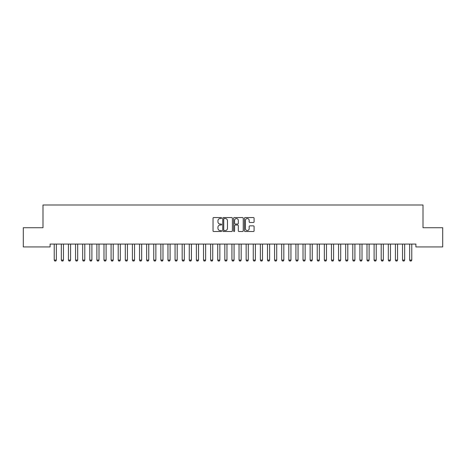 <?xml version="1.0" encoding="UTF-8"?>
<svg xmlns="http://www.w3.org/2000/svg" width="466" height="466" viewBox="0 0 466 466"><rect width="100%" height="100%" fill="white"/><g stroke="black" fill="none" stroke-linecap="round" stroke-linejoin="round"><path stroke-width="0.7" d="M221.63 218.047A0.489 0.489 0 0 0 221.14 217.558L213.725 217.558A0.699 0.699 0 0 0 213.026 218.257L213.026 230.816A0.699 0.699 0 0 0 213.725 231.509L221.14 231.509A0.489 0.489 0 0 0 221.63 231.025A0.489 0.489 0 0 0 221.14 230.536L220.179 230.536A2.231 2.231 0 0 1 217.948 228.299L217.948 227.257A2.231 2.231 0 0 1 220.179 225.02L221.14 225.02A0.489 0.489 0 0 0 221.63 224.536A0.489 0.489 0 0 0 221.14 224.047L220.179 224.047A2.231 2.231 0 0 1 217.948 221.81L217.948 220.768A2.231 2.231 0 0 1 220.179 218.531L221.14 218.531A0.489 0.489 0 0 0 221.63 218.047M253.393 222.474A0.699 0.699 0 0 0 254.087 221.775L254.087 218.257A0.699 0.699 0 0 0 253.393 217.558L245.157 217.558A0.699 0.699 0 0 0 244.458 218.257L244.458 230.816A0.699 0.699 0 0 0 245.157 231.509L253.393 231.509A0.699 0.699 0 0 0 254.087 230.816L254.087 226.558A0.699 0.699 0 0 0 253.393 225.859L249.869 225.859A0.699 0.699 0 0 0 249.17 226.558L249.17 228.666A1.864 1.864 0 0 1 247.306 230.536A1.864 1.864 0 0 1 245.436 228.666L245.436 220.401A1.864 1.864 0 0 1 247.306 218.531A1.864 1.864 0 0 1 249.17 220.401L249.17 221.775A0.699 0.699 0 0 0 249.869 222.474L253.393 222.474M415.899 244.085L50.101 244.085L50.101 246.928L23.3 246.928L23.3 227.734L42.989 227.734L42.989 204.988L423.012 204.988L423.012 227.734L442.7 227.734L442.7 246.928L415.899 246.928L415.899 244.085M232.388 218.257A0.699 0.699 0 0 0 231.689 217.558L223.459 217.558A0.699 0.699 0 0 0 222.76 218.257L222.76 230.816A0.699 0.699 0 0 0 223.459 231.509L231.689 231.509A0.699 0.699 0 0 0 232.388 230.816L232.388 218.257M234.311 217.558L242.541 217.558A0.699 0.699 0 0 1 243.24 218.257L243.24 230.816A0.699 0.699 0 0 1 242.541 231.509L239.017 231.509A0.699 0.699 0 0 1 238.318 230.816L238.318 225.719A0.699 0.699 0 0 0 237.625 225.02L235.283 225.02A0.699 0.699 0 0 0 234.59 225.719L234.59 231.025A0.489 0.489 0 0 1 234.101 231.509A0.489 0.489 0 0 1 233.612 231.025L233.612 218.257A0.699 0.699 0 0 1 234.311 217.558M224.228 218.531A0.489 0.489 0 0 0 223.738 219.02L223.738 230.047A0.489 0.489 0 0 0 224.228 230.536L225.235 230.536A2.231 2.231 0 0 0 227.472 228.299L227.472 220.768A2.231 2.231 0 0 0 225.235 218.531L224.228 218.531M238.318 220.435A1.864 1.864 0 0 0 236.454 218.566A1.864 1.864 0 0 0 234.59 220.435L234.59 223.348A0.699 0.699 0 0 0 235.283 224.047L237.625 224.047A0.699 0.699 0 0 0 238.318 223.348L238.318 220.435M54.138 244.085L54.19 244.236A0.711 0.711 0 0 1 54.219 244.452L54.219 260.092L56.357 260.092L56.357 244.452A0.711 0.711 0 0 1 56.386 244.236L56.438 244.085M56.357 260.092L55.821 261.012L54.755 261.012L54.219 260.092M61.25 244.085L61.296 244.236A0.711 0.711 0 0 1 61.331 244.452L61.331 260.092L63.463 260.092L63.463 244.452A0.711 0.711 0 0 1 63.498 244.236L63.545 244.085M63.463 260.092L62.927 261.012L61.862 261.012L61.331 260.092M68.356 244.085L68.403 244.236A0.711 0.711 0 0 1 68.438 244.452L68.438 260.092L70.57 260.092L70.57 244.452A0.711 0.711 0 0 1 70.605 244.236L70.651 244.085M70.57 260.092L70.04 261.012L68.974 261.012L68.438 260.092M75.463 244.085L75.515 244.236A0.711 0.711 0 0 1 75.544 244.452L75.544 260.092L77.682 260.092L77.682 244.452A0.711 0.711 0 0 1 77.711 244.236L77.764 244.085M77.682 260.092L77.146 261.012L76.08 261.012L75.544 260.092M82.575 244.085L82.622 244.236A0.711 0.711 0 0 1 82.657 244.452L82.657 260.092L84.789 260.092L84.789 244.452A0.711 0.711 0 0 1 84.824 244.236L84.87 244.085M84.789 260.092L84.253 261.012L83.187 261.012L82.657 260.092M89.682 244.085L89.728 244.236A0.711 0.711 0 0 1 89.763 244.452L89.763 260.092L91.895 260.092L91.895 244.452A0.711 0.711 0 0 1 91.93 244.236L91.977 244.085M91.895 260.092L91.365 261.012L90.299 261.012L89.763 260.092M96.788 244.085L96.841 244.236A0.711 0.711 0 0 1 96.876 244.452L96.876 260.092L99.008 260.092L99.008 244.452A0.711 0.711 0 0 1 99.037 244.236L99.089 244.085M99.008 260.092L98.472 261.012L97.406 261.012L96.876 260.092M103.901 244.085L103.947 244.236A0.711 0.711 0 0 1 103.982 244.452L103.982 260.092L106.114 260.092L106.114 244.452A0.711 0.711 0 0 1 106.149 244.236L106.196 244.085M106.114 260.092L105.578 261.012L104.512 261.012L103.982 260.092M111.007 244.085L111.054 244.236A0.711 0.711 0 0 1 111.089 244.452L111.089 260.092L113.221 260.092L113.221 244.452A0.711 0.711 0 0 1 113.255 244.236L113.302 244.085M113.221 260.092L112.69 261.012L111.624 261.012L111.089 260.092M118.114 244.085L118.166 244.236A0.711 0.711 0 0 1 118.201 244.452L118.201 260.092L120.333 260.092L120.333 244.452A0.711 0.711 0 0 1 120.362 244.236L120.414 244.085M120.333 260.092L119.797 261.012L118.731 261.012L118.201 260.092M125.226 244.085L125.272 244.236A0.711 0.711 0 0 1 125.307 244.452L125.307 260.092L127.439 260.092L127.439 244.452A0.711 0.711 0 0 1 127.474 244.236L127.521 244.085M127.439 260.092L126.903 261.012L125.837 261.012L125.307 260.092M132.332 244.085L132.379 244.236A0.711 0.711 0 0 1 132.414 244.452L132.414 260.092L134.546 260.092L134.546 244.452A0.711 0.711 0 0 1 134.581 244.236L134.627 244.085M134.546 260.092L134.016 261.012L132.95 261.012L132.414 260.092M139.439 244.085L139.491 244.236A0.711 0.711 0 0 1 139.526 244.452L139.526 260.092L141.658 260.092L141.658 244.452A0.711 0.711 0 0 1 141.687 244.236L141.74 244.085M141.658 260.092L141.122 261.012L140.056 261.012L139.526 260.092M146.551 244.085L146.598 244.236A0.711 0.711 0 0 1 146.633 244.452L146.633 260.092L148.765 260.092L148.765 244.452A0.711 0.711 0 0 1 148.8 244.236L148.846 244.085M148.765 260.092L148.229 261.012L147.163 261.012L146.633 260.092M153.658 244.085L153.704 244.236A0.711 0.711 0 0 1 153.739 244.452L153.739 260.092L155.871 260.092L155.871 244.452A0.711 0.711 0 0 1 155.906 244.236L155.953 244.085M155.871 260.092L155.341 261.012L154.275 261.012L153.739 260.092M160.764 244.085L160.817 244.236A0.711 0.711 0 0 1 160.852 244.452L160.852 260.092L162.984 260.092L162.984 244.452A0.711 0.711 0 0 1 163.013 244.236L163.065 244.085M162.984 260.092L162.448 261.012L161.382 261.012L160.852 260.092M167.876 244.085L167.923 244.236A0.711 0.711 0 0 1 167.958 244.452L167.958 260.092L170.09 260.092L170.09 244.452A0.711 0.711 0 0 1 170.125 244.236L170.172 244.085M170.09 260.092L169.554 261.012L168.488 261.012L167.958 260.092M174.983 244.085L175.03 244.236A0.711 0.711 0 0 1 175.065 244.452L175.065 260.092L177.196 260.092L177.196 244.452A0.711 0.711 0 0 1 177.231 244.236L177.278 244.085M177.196 260.092L176.666 261.012L175.6 261.012L175.065 260.092M182.09 244.085L182.142 244.236A0.711 0.711 0 0 1 182.177 244.452L182.177 260.092L184.309 260.092L184.309 244.452A0.711 0.711 0 0 1 184.338 244.236L184.39 244.085M184.309 260.092L183.773 261.012L182.707 261.012L182.177 260.092M189.202 244.085L189.248 244.236A0.711 0.711 0 0 1 189.283 244.452L189.283 260.092L191.415 260.092L191.415 244.452A0.711 0.711 0 0 1 191.45 244.236L191.497 244.085M191.415 260.092L190.879 261.012L189.813 261.012L189.283 260.092M196.308 244.085L196.361 244.236A0.711 0.711 0 0 1 196.39 244.452L196.39 260.092L198.522 260.092L198.522 244.452A0.711 0.711 0 0 1 198.557 244.236L198.609 244.085M198.522 260.092L197.992 261.012L196.926 261.012L196.39 260.092M203.415 244.085L203.467 244.236A0.711 0.711 0 0 1 203.502 244.452L203.502 260.092L205.634 260.092L205.634 244.452A0.711 0.711 0 0 1 205.663 244.236L205.716 244.085M205.634 260.092L205.098 261.012L204.032 261.012L203.502 260.092M210.527 244.085L210.574 244.236A0.711 0.711 0 0 1 210.609 244.452L210.609 260.092L212.741 260.092L212.741 244.452A0.711 0.711 0 0 1 212.776 244.236L212.822 244.085M212.741 260.092L212.211 261.012L211.139 261.012L210.609 260.092M217.634 244.085L217.686 244.236A0.711 0.711 0 0 1 217.715 244.452L217.715 260.092L219.847 260.092L219.847 244.452A0.711 0.711 0 0 1 219.882 244.236L219.935 244.085M219.847 260.092L219.317 261.012L218.251 261.012L217.715 260.092M224.74 244.085L224.793 244.236A0.711 0.711 0 0 1 224.828 244.452L224.828 260.092L226.959 260.092L226.959 244.452A0.711 0.711 0 0 1 226.989 244.236L227.041 244.085M226.959 260.092L226.424 261.012L225.358 261.012L224.828 260.092M231.852 244.085L231.899 244.236A0.711 0.711 0 0 1 231.934 244.452L231.934 260.092L234.066 260.092L234.066 244.452A0.711 0.711 0 0 1 234.101 244.236L234.148 244.085M234.066 260.092L233.536 261.012L232.464 261.012L231.934 260.092M238.959 244.085L239.011 244.236A0.711 0.711 0 0 1 239.041 244.452L239.041 260.092L241.172 260.092L241.172 244.452A0.711 0.711 0 0 1 241.207 244.236L241.26 244.085M241.172 260.092L240.642 261.012L239.576 261.012L239.041 260.092M246.065 244.085L246.118 244.236A0.711 0.711 0 0 1 246.153 244.452L246.153 260.092L248.285 260.092L248.285 244.452A0.711 0.711 0 0 1 248.314 244.236L248.366 244.085M248.285 260.092L247.749 261.012L246.683 261.012L246.153 260.092M253.178 244.085L253.224 244.236A0.711 0.711 0 0 1 253.259 244.452L253.259 260.092L255.391 260.092L255.391 244.452A0.711 0.711 0 0 1 255.426 244.236L255.473 244.085M255.391 260.092L254.861 261.012L253.789 261.012L253.259 260.092M260.284 244.085L260.337 244.236A0.711 0.711 0 0 1 260.366 244.452L260.366 260.092L262.498 260.092L262.498 244.452A0.711 0.711 0 0 1 262.533 244.236L262.585 244.085M262.498 260.092L261.968 261.012L260.902 261.012L260.366 260.092M267.391 244.085L267.443 244.236A0.711 0.711 0 0 1 267.478 244.452L267.478 260.092L269.61 260.092L269.61 244.452A0.711 0.711 0 0 1 269.639 244.236L269.692 244.085M269.61 260.092L269.074 261.012L268.008 261.012L267.478 260.092M274.503 244.085L274.55 244.236A0.711 0.711 0 0 1 274.585 244.452L274.585 260.092L276.717 260.092L276.717 244.452A0.711 0.711 0 0 1 276.752 244.236L276.798 244.085M276.717 260.092L276.187 261.012L275.121 261.012L274.585 260.092M281.61 244.085L281.662 244.236A0.711 0.711 0 0 1 281.691 244.452L281.691 260.092L283.823 260.092L283.823 244.452A0.711 0.711 0 0 1 283.858 244.236L283.911 244.085M283.823 260.092L283.293 261.012L282.227 261.012L281.691 260.092M288.722 244.085L288.769 244.236A0.711 0.711 0 0 1 288.804 244.452L288.804 260.092L290.935 260.092L290.935 244.452A0.711 0.711 0 0 1 290.97 244.236L291.017 244.085M290.935 260.092L290.4 261.012L289.334 261.012L288.804 260.092M295.828 244.085L295.875 244.236A0.711 0.711 0 0 1 295.91 244.452L295.91 260.092L298.042 260.092L298.042 244.452A0.711 0.711 0 0 1 298.077 244.236L298.124 244.085M298.042 260.092L297.512 261.012L296.446 261.012L295.91 260.092M302.935 244.085L302.987 244.236A0.711 0.711 0 0 1 303.017 244.452L303.017 260.092L305.148 260.092L305.148 244.452A0.711 0.711 0 0 1 305.183 244.236L305.236 244.085M305.148 260.092L304.618 261.012L303.552 261.012L303.017 260.092M310.047 244.085L310.094 244.236A0.711 0.711 0 0 1 310.129 244.452L310.129 260.092L312.261 260.092L312.261 244.452A0.711 0.711 0 0 1 312.296 244.236L312.342 244.085M312.261 260.092L311.725 261.012L310.659 261.012L310.129 260.092M317.154 244.085L317.2 244.236A0.711 0.711 0 0 1 317.235 244.452L317.235 260.092L319.367 260.092L319.367 244.452A0.711 0.711 0 0 1 319.402 244.236L319.449 244.085M319.367 260.092L318.837 261.012L317.771 261.012L317.235 260.092M324.26 244.085L324.313 244.236A0.711 0.711 0 0 1 324.342 244.452L324.342 260.092L326.474 260.092L326.474 244.452A0.711 0.711 0 0 1 326.509 244.236L326.561 244.085M326.474 260.092L325.944 261.012L324.878 261.012L324.342 260.092M331.373 244.085L331.419 244.236A0.711 0.711 0 0 1 331.454 244.452L331.454 260.092L333.586 260.092L333.586 244.452A0.711 0.711 0 0 1 333.621 244.236L333.668 244.085M333.586 260.092L333.05 261.012L331.984 261.012L331.454 260.092M338.479 244.085L338.526 244.236A0.711 0.711 0 0 1 338.561 244.452L338.561 260.092L340.693 260.092L340.693 244.452A0.711 0.711 0 0 1 340.728 244.236L340.774 244.085M340.693 260.092L340.163 261.012L339.097 261.012L338.561 260.092M345.586 244.085L345.638 244.236A0.711 0.711 0 0 1 345.667 244.452L345.667 260.092L347.799 260.092L347.799 244.452A0.711 0.711 0 0 1 347.834 244.236L347.886 244.085M347.799 260.092L347.269 261.012L346.203 261.012L345.667 260.092M352.698 244.085L352.745 244.236A0.711 0.711 0 0 1 352.779 244.452L352.779 260.092L354.911 260.092L354.911 244.452A0.711 0.711 0 0 1 354.946 244.236L354.993 244.085M354.911 260.092L354.376 261.012L353.31 261.012L352.779 260.092M359.804 244.085L359.851 244.236A0.711 0.711 0 0 1 359.886 244.452L359.886 260.092L362.018 260.092L362.018 244.452A0.711 0.711 0 0 1 362.053 244.236L362.099 244.085M362.018 260.092L361.488 261.012L360.422 261.012L359.886 260.092M366.911 244.085L366.963 244.236A0.711 0.711 0 0 1 366.992 244.452L366.992 260.092L369.124 260.092L369.124 244.452A0.711 0.711 0 0 1 369.159 244.236L369.212 244.085M369.124 260.092L368.594 261.012L367.528 261.012L366.992 260.092M374.023 244.085L374.07 244.236A0.711 0.711 0 0 1 374.105 244.452L374.105 260.092L376.237 260.092L376.237 244.452A0.711 0.711 0 0 1 376.272 244.236L376.318 244.085M376.237 260.092L375.701 261.012L374.635 261.012L374.105 260.092M381.13 244.085L381.176 244.236A0.711 0.711 0 0 1 381.211 244.452L381.211 260.092L383.343 260.092L383.343 244.452A0.711 0.711 0 0 1 383.378 244.236L383.425 244.085M383.343 260.092L382.813 261.012L381.747 261.012L381.211 260.092M388.236 244.085L388.289 244.236A0.711 0.711 0 0 1 388.318 244.452L388.318 260.092L390.456 260.092L390.456 244.452A0.711 0.711 0 0 1 390.485 244.236L390.537 244.085M390.456 260.092L389.92 261.012L388.854 261.012L388.318 260.092M395.349 244.085L395.395 244.236A0.711 0.711 0 0 1 395.43 244.452L395.43 260.092L397.562 260.092L397.562 244.452A0.711 0.711 0 0 1 397.597 244.236L397.644 244.085M397.562 260.092L397.026 261.012L395.96 261.012L395.43 260.092M402.455 244.085L402.502 244.236A0.711 0.711 0 0 1 402.537 244.452L402.537 260.092L404.669 260.092L404.669 244.452A0.711 0.711 0 0 1 404.704 244.236L404.75 244.085M404.669 260.092L404.138 261.012L403.073 261.012L402.537 260.092M409.562 244.085L409.614 244.236A0.711 0.711 0 0 1 409.643 244.452L409.643 260.092L411.781 260.092L411.781 244.452A0.711 0.711 0 0 1 411.81 244.236L411.862 244.085M411.781 260.092L411.245 261.012L410.179 261.012L409.643 260.092"/></g></svg>
